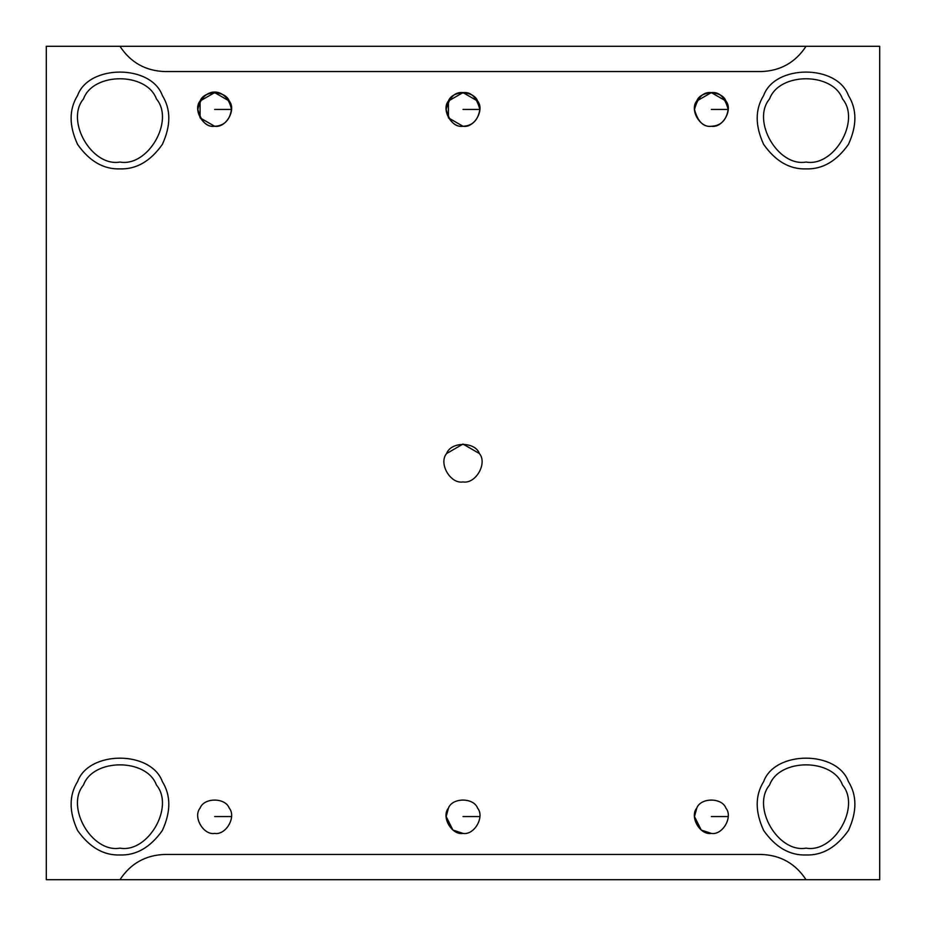 <?xml version="1.0" encoding="UTF-8"?>
<svg xmlns="http://www.w3.org/2000/svg" width="926" height="926" viewBox="0 0 926 926"><rect width="100%" height="100%" fill="white"/><g stroke="black" fill="none" stroke-linecap="round" stroke-linejoin="round"><path stroke-width="1.39" d="M214.658 126.272C224.138 125.867 229.752 120.253 231.5 109.442L214.658 109.442L231.5 109.442C226.812 86.222 202.505 86.222 197.828 109.442C201.092 121.619 206.706 127.232 214.658 126.272C225.898 128.297 236.616 109.743 229.243 101.015C225.377 90.273 203.951 90.273 200.085 101.015C192.712 109.743 203.431 128.297 214.658 126.272L200.085 117.857L200.085 101.015L214.658 92.6L229.243 101.015C236.616 109.743 225.898 128.297 214.658 126.272C203.431 128.297 192.712 109.743 200.085 101.015C203.951 90.273 225.377 90.273 229.243 101.015M728.172 109.442L711.342 109.442L728.172 109.442C724.908 97.253 719.294 91.639 711.342 92.6C703.378 91.639 697.764 97.253 694.5 109.442C697.764 121.619 703.378 127.232 711.342 126.272C720.81 125.867 726.424 120.253 728.172 109.442M711.342 126.272C722.569 128.297 733.288 109.743 725.915 101.015C722.048 90.273 700.623 90.273 696.757 101.015C689.384 109.743 700.102 128.297 711.342 126.272C700.102 128.297 689.384 109.743 696.757 101.015L711.342 92.6L725.915 101.015C733.288 109.743 722.569 128.297 711.342 126.272M231.5 816.558L214.658 816.558L231.5 816.558M214.658 833.4C225.898 835.426 236.616 816.871 229.243 808.143C225.377 797.402 203.951 797.402 200.085 808.143C192.712 816.871 203.431 835.426 214.658 833.4C203.431 835.426 192.712 816.871 200.085 808.143C203.951 797.402 225.377 797.402 229.243 808.143C236.616 816.871 225.898 835.426 214.658 833.4M479.842 109.442L463 109.442L479.842 109.442C476.577 97.253 470.964 91.639 463 92.6C455.036 91.639 449.423 97.253 446.158 109.442C449.423 121.619 455.036 127.232 463 126.272C472.48 125.867 478.094 120.253 479.842 109.442M463 126.272C474.239 128.297 484.946 109.743 477.584 101.015C473.718 90.273 452.282 90.273 448.415 101.015C441.054 109.743 451.761 128.297 463 126.272L448.415 117.857L448.415 101.015L463 92.6L477.584 101.015C484.946 109.743 474.239 128.297 463 126.272C451.761 128.297 441.054 109.743 448.415 101.015C452.282 90.273 473.718 90.273 477.584 101.015M479.842 816.558L463 816.558L479.842 816.558M448.462 808.062L446.158 816.558L452.895 830.032L463 833.4C474.239 835.426 484.946 816.871 477.584 808.143C473.718 797.402 452.282 797.402 448.415 808.143C441.054 816.871 451.761 835.426 463 833.4C451.761 835.426 441.054 816.871 448.415 808.143C452.282 797.402 473.718 797.402 477.584 808.143C484.946 816.871 474.239 835.426 463 833.4M119.963 879.7L806.037 879.7L46.3 879.7L46.3 46.3L119.963 46.3C130.578 62.482 145.556 70.908 164.897 71.557L761.103 71.557C780.444 70.908 795.422 62.482 806.037 46.3L119.963 46.3L879.7 46.3L879.7 879.7L806.037 879.7C795.422 863.518 780.444 855.092 761.103 854.443L164.897 854.443C145.556 855.092 130.578 863.518 119.963 879.7C130.578 863.518 145.556 855.092 164.897 854.443L761.103 854.443C780.444 855.092 795.422 863.518 806.037 879.7L879.7 879.7L879.7 46.3L806.037 46.3C795.422 62.482 780.444 70.908 761.103 71.557L164.897 71.557C145.556 70.908 130.578 62.482 119.963 46.3L46.3 46.3L46.3 879.7L119.963 879.7M119.963 854.976C136.284 855.508 150.417 847.348 162.339 830.506C170.963 811.755 170.963 795.446 162.339 781.579C151.1 750.361 88.827 750.361 77.587 781.579C68.952 795.446 68.952 811.755 77.587 830.506C89.509 847.348 103.631 855.508 119.963 854.976C103.631 855.508 89.509 847.348 77.587 830.506C68.952 811.755 68.952 795.446 77.587 781.579C88.827 750.361 151.1 750.361 162.339 781.579C170.963 795.446 170.963 811.755 162.339 830.506C150.417 847.348 136.284 855.508 119.963 854.976M119.963 848.135C91.871 853.182 65.086 806.801 83.502 784.993C93.179 758.139 146.748 758.139 156.413 784.993C174.829 806.801 148.044 853.182 119.963 848.135C148.044 853.182 174.829 806.801 156.413 784.993C146.748 758.139 93.179 758.139 83.502 784.993C65.086 806.801 91.871 853.182 119.963 848.135M119.963 168.891C136.284 169.423 150.417 161.274 162.339 144.421C170.963 125.681 170.963 109.372 162.339 95.494C151.1 64.276 88.827 64.276 77.587 95.494C68.952 109.372 68.952 125.681 77.587 144.421C89.509 161.274 103.631 169.423 119.963 168.891C103.631 169.423 89.509 161.274 77.587 144.421C68.952 125.681 68.952 109.372 77.587 95.494C88.827 64.276 151.1 64.276 162.339 95.494C170.963 109.372 170.963 125.681 162.339 144.421C150.417 161.274 136.284 169.423 119.963 168.891M119.963 162.05C91.871 167.108 65.086 120.716 83.502 98.908C93.179 72.054 146.748 72.054 156.413 98.908C174.829 120.716 148.044 167.108 119.963 162.05C148.044 167.108 174.829 120.716 156.413 98.908C146.748 72.054 93.179 72.054 83.502 98.908C65.086 120.716 91.871 167.108 119.963 162.05M806.037 168.891C822.369 169.423 836.491 161.274 848.413 144.421C857.048 125.681 857.048 109.372 848.413 95.494C837.173 64.276 774.9 64.276 763.661 95.494C755.037 109.372 755.037 125.681 763.661 144.421C775.583 161.274 789.716 169.423 806.037 168.891C789.716 169.423 775.583 161.274 763.661 144.421C755.037 125.681 755.037 109.372 763.661 95.494C774.9 64.276 837.173 64.276 848.413 95.494C857.048 109.372 857.048 125.681 848.413 144.421C836.491 161.274 822.369 169.423 806.037 168.891M806.037 162.05C777.956 167.108 751.171 120.716 769.587 98.908C779.252 72.054 832.821 72.054 842.498 98.908C860.914 120.716 834.129 167.108 806.037 162.05C834.129 167.108 860.914 120.716 842.498 98.908C832.821 72.054 779.252 72.054 769.587 98.908C751.171 120.716 777.956 167.108 806.037 162.05M806.037 854.976C822.369 855.508 836.491 847.348 848.413 830.506C857.048 811.755 857.048 795.446 848.413 781.579C837.173 750.361 774.9 750.361 763.661 781.579C755.037 795.446 755.037 811.755 763.661 830.506C775.583 847.348 789.716 855.508 806.037 854.976C789.716 855.508 775.583 847.348 763.661 830.506C755.037 811.755 755.037 795.446 763.661 781.579C774.9 750.361 837.173 750.361 848.413 781.579C857.048 795.446 857.048 811.755 848.413 830.506C836.491 847.348 822.369 855.508 806.037 854.976M806.037 848.135C777.956 853.182 751.171 806.801 769.587 784.993C779.252 758.139 832.821 758.139 842.498 784.993C860.914 806.801 834.129 853.182 806.037 848.135C834.129 853.182 860.914 806.801 842.498 784.993C832.821 758.139 779.252 758.139 769.587 784.993C751.171 806.801 777.956 853.182 806.037 848.135M446.598 453.532L463 444.063L479.402 453.532C475.05 441.447 450.95 441.447 446.598 453.532C450.95 441.447 475.05 441.447 479.402 453.532C487.689 463.336 475.64 484.217 463 481.937C475.64 484.217 487.689 463.336 479.402 453.532C475.05 441.447 450.95 441.447 446.598 453.532C438.311 463.336 450.36 484.217 463 481.937C450.36 484.217 438.311 463.336 446.598 453.532M711.342 833.4C700.102 835.426 689.384 816.871 696.757 808.143C700.623 797.402 722.048 797.402 725.915 808.143C733.288 816.871 722.569 835.426 711.342 833.4C722.569 835.426 733.288 816.871 725.915 808.143C722.048 797.402 700.623 797.402 696.757 808.143C689.384 816.871 700.102 835.426 711.342 833.4L701.237 830.032L694.5 816.558L696.803 808.062M696.757 101.015C700.623 90.273 722.048 90.273 725.915 101.015M728.172 816.558L711.342 816.558L728.172 816.558"/></g></svg>
